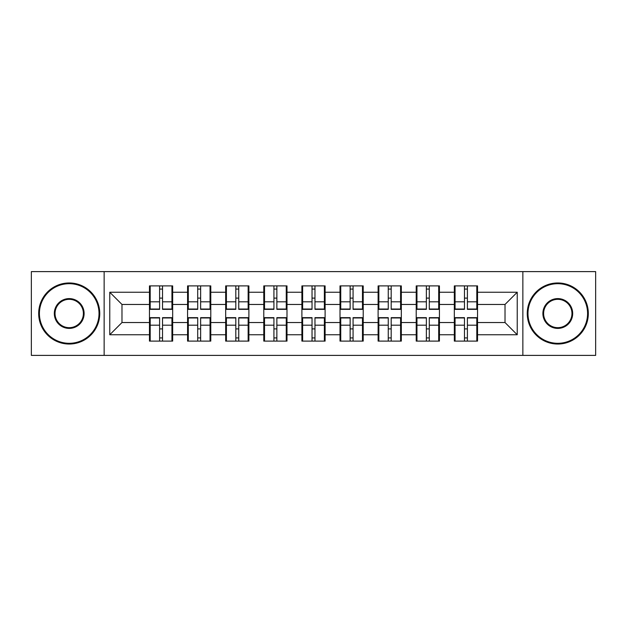 <?xml version="1.0" encoding="UTF-8"?>
<svg xmlns="http://www.w3.org/2000/svg" width="627" height="627" viewBox="0 0 627 627"><rect width="100%" height="100%" fill="white"/><g stroke="black" fill="none" stroke-linecap="round" stroke-linejoin="round"><path stroke-width="0.94" d="M522.855 355.391L595.65 355.391L595.65 271.609L522.855 271.609L522.855 355.391L104.145 355.391L104.145 271.609L31.35 271.609L31.35 355.391L104.145 355.391M477.539 329.01L476.802 329.01M455.061 329.01L454.332 329.01M454.332 297.99L455.061 297.99M476.802 297.99L477.539 297.99M477.539 294.815L476.802 294.815M455.061 294.815L454.332 294.815M454.332 332.185L455.061 332.185M476.802 332.185L477.539 332.185M439.433 329.01L438.696 329.01M416.955 329.01L416.218 329.01M416.218 297.99L416.955 297.99M438.696 297.99L439.433 297.99M439.433 294.815L438.696 294.815M416.955 294.815L416.218 294.815M416.218 332.185L416.955 332.185M438.696 332.185L439.433 332.185M401.319 329.01L400.59 329.01M378.849 329.01L378.112 329.01M378.112 297.99L378.849 297.99M400.59 297.99L401.319 297.99M401.319 294.815L400.59 294.815M378.849 294.815L378.112 294.815M378.112 332.185L378.849 332.185M400.59 332.185L401.319 332.185M363.213 329.01L362.477 329.01M340.735 329.01L340.006 329.01M340.006 297.99L340.735 297.99M362.477 297.99L363.213 297.99M363.213 294.815L362.477 294.815M340.735 294.815L340.006 294.815M340.006 332.185L340.735 332.185M362.477 332.185L363.213 332.185M325.107 329.01L324.371 329.01M302.629 329.01L301.893 329.01M301.893 297.99L302.629 297.99M324.371 297.99L325.107 297.99M325.107 294.815L324.371 294.815M302.629 294.815L301.893 294.815M301.893 332.185L302.629 332.185M324.371 332.185L325.107 332.185M286.994 329.01L286.265 329.01M264.523 329.01L263.787 329.01M263.787 297.99L264.523 297.99M286.265 297.99L286.994 297.99M286.994 294.815L286.265 294.815M264.523 294.815L263.787 294.815M263.787 332.185L264.523 332.185M286.265 332.185L286.994 332.185M248.888 329.01L248.151 329.01M226.41 329.01L225.681 329.01M225.681 297.99L226.41 297.99M248.151 297.99L248.888 297.99M248.888 294.815L248.151 294.815M226.41 294.815L225.681 294.815M225.681 332.185L226.41 332.185M248.151 332.185L248.888 332.185M210.782 329.01L210.045 329.01M188.304 329.01L187.567 329.01M187.567 297.99L188.304 297.99M210.045 297.99L210.782 297.99M210.782 294.815L210.045 294.815M188.304 294.815L187.567 294.815M187.567 332.185L188.304 332.185M210.045 332.185L210.782 332.185M522.855 271.609L104.145 271.609M505.017 322.537L505.017 304.463L477.539 304.463L477.539 322.537L505.017 322.537L517.236 334.755L517.236 292.245L477.539 292.245L477.539 285.896L454.332 285.896L454.332 304.463L439.433 304.463L439.433 322.537L454.332 322.537L454.332 304.463M517.236 334.755L477.539 334.755L477.539 341.104L454.332 341.104L454.332 334.755L439.433 334.755L439.433 341.104L416.218 341.104L416.218 334.755L401.319 334.755L401.319 341.104L378.112 341.104L378.112 334.755L363.213 334.755L363.213 341.104L340.006 341.104L340.006 334.755L325.107 334.755L325.107 341.104L301.893 341.104L301.893 334.755L286.994 334.755L286.994 341.104L263.787 341.104L263.787 334.755L248.888 334.755L248.888 341.104L225.681 341.104L225.681 334.755L210.782 334.755L210.782 341.104L187.567 341.104L187.567 334.755L172.668 334.755L172.668 341.104L149.461 341.104L149.461 334.755L109.764 334.755L109.764 292.245L149.461 292.245L149.461 304.463L121.983 304.463L121.983 322.537L149.461 322.537L149.461 304.463M454.332 292.245L439.433 292.245L439.433 285.896L416.218 285.896L416.218 292.245L401.319 292.245L401.319 285.896L378.112 285.896L378.112 292.245L363.213 292.245L363.213 285.896L340.006 285.896L340.006 292.245L325.107 292.245L325.107 285.896L301.893 285.896L301.893 292.245L286.994 292.245L286.994 285.896L263.787 285.896L263.787 292.245L248.888 292.245L248.888 285.896L225.681 285.896L225.681 292.245L210.782 292.245L210.782 285.896L187.567 285.896L187.567 292.245L172.668 292.245L172.668 285.896L149.461 285.896L149.461 292.245M454.332 322.537L454.332 334.755M439.433 322.537L439.433 334.755M439.433 292.245L439.433 304.463M401.319 322.537L416.218 322.537L416.218 304.463L401.319 304.463L401.319 334.755M416.218 322.537L416.218 334.755M416.218 292.245L416.218 304.463M401.319 292.245L401.319 304.463M363.213 322.537L378.112 322.537L378.112 304.463L363.213 304.463L363.213 334.755M378.112 322.537L378.112 334.755M378.112 292.245L378.112 304.463M363.213 292.245L363.213 304.463M325.107 322.537L340.006 322.537L340.006 304.463L325.107 304.463L325.107 334.755M340.006 322.537L340.006 334.755M340.006 292.245L340.006 304.463M325.107 292.245L325.107 304.463M286.994 322.537L301.893 322.537L301.893 304.463L286.994 304.463L286.994 334.755M301.893 322.537L301.893 334.755M301.893 292.245L301.893 304.463M286.994 292.245L286.994 304.463M248.888 322.537L263.787 322.537L263.787 304.463L248.888 304.463L248.888 334.755M263.787 322.537L263.787 334.755M263.787 292.245L263.787 304.463M248.888 292.245L248.888 304.463M210.782 322.537L225.681 322.537L225.681 304.463L210.782 304.463L210.782 334.755M225.681 322.537L225.681 334.755M225.681 292.245L225.681 304.463M210.782 292.245L210.782 304.463M172.668 322.537L187.567 322.537L187.567 304.463L172.668 304.463L172.668 334.755M187.567 322.537L187.567 334.755M187.567 292.245L187.567 304.463M172.668 292.245L172.668 304.463M172.668 329.01L171.939 329.01M150.198 329.01L149.461 329.01M149.461 297.99L150.198 297.99M171.939 297.99L172.668 297.99M172.668 294.815L171.939 294.815M150.198 294.815L149.461 294.815M149.461 332.185L150.198 332.185M171.939 332.185L172.668 332.185M149.461 322.537L149.461 334.755M121.983 322.537L109.764 334.755M109.764 292.245L121.983 304.463M477.539 322.537L477.539 334.755M477.539 292.245L477.539 304.463M517.236 292.245L505.017 304.463M171.939 285.896L171.939 309.346L162.534 309.346L162.534 285.896M159.603 285.896L159.603 309.346L150.198 309.346L150.198 285.896M159.603 289.071L162.534 289.071M162.534 298.107L159.603 298.107M150.198 341.104L150.198 317.654L159.603 317.654L159.603 341.104M162.534 341.104L162.534 317.654L171.939 317.654L171.939 341.104M162.534 337.929L159.603 337.929M159.603 328.893L162.534 328.893M69.213 343.306A29.806 29.806 0 0 0 99.019 313.5A29.806 29.806 0 0 0 69.213 283.694A29.806 29.806 0 0 0 39.415 313.5A29.806 29.806 0 0 0 69.213 343.306M69.213 282.965A30.535 30.535 0 0 1 99.748 313.5A30.535 30.535 0 0 1 69.213 344.035A30.535 30.535 0 0 1 38.678 313.5A30.535 30.535 0 0 1 69.213 282.965M69.213 328.399A14.899 14.899 0 0 1 54.314 313.5A14.899 14.899 0 0 1 69.213 298.601A14.899 14.899 0 0 1 84.112 313.5A14.899 14.899 0 0 1 69.213 328.399M69.213 299.33A14.17 14.17 0 0 0 55.043 313.5A14.17 14.17 0 0 0 69.213 327.67A14.17 14.17 0 0 0 83.383 313.5A14.17 14.17 0 0 0 69.213 299.33M557.787 343.306A29.806 29.806 0 0 0 587.585 313.5A29.806 29.806 0 0 0 557.787 283.694A29.806 29.806 0 0 0 527.981 313.5A29.806 29.806 0 0 0 557.787 343.306M557.787 282.965A30.535 30.535 0 0 1 588.322 313.5A30.535 30.535 0 0 1 557.787 344.035A30.535 30.535 0 0 1 527.252 313.5A30.535 30.535 0 0 1 557.787 282.965M557.787 328.399A14.899 14.899 0 0 1 542.888 313.5A14.899 14.899 0 0 1 557.787 298.601A14.899 14.899 0 0 1 572.686 313.5A14.899 14.899 0 0 1 557.787 328.399M557.787 299.33A14.17 14.17 0 0 0 543.617 313.5A14.17 14.17 0 0 0 557.787 327.67A14.17 14.17 0 0 0 571.957 313.5A14.17 14.17 0 0 0 557.787 299.33M210.045 285.896L210.045 309.346L200.64 309.346L200.64 285.896M197.709 285.896L197.709 309.346L188.304 309.346L188.304 285.896M197.709 289.071L200.64 289.071M200.64 298.107L197.709 298.107M248.151 285.896L248.151 309.346L238.746 309.346L238.746 285.896M235.815 285.896L235.815 309.346L226.41 309.346L226.41 285.896M235.815 289.071L238.746 289.071M238.746 298.107L235.815 298.107M286.265 285.896L286.265 309.346L276.86 309.346L276.86 285.896M273.928 285.896L273.928 309.346L264.523 309.346L264.523 285.896M273.928 289.071L276.86 289.071M276.86 298.107L273.928 298.107M324.371 285.896L324.371 309.346L314.966 309.346L314.966 285.896M312.034 285.896L312.034 309.346L302.629 309.346L302.629 285.896M312.034 289.071L314.966 289.071M314.966 298.107L312.034 298.107M362.477 285.896L362.477 309.346L353.072 309.346L353.072 285.896M350.14 285.896L350.14 309.346L340.735 309.346L340.735 285.896M350.14 289.071L353.072 289.071M353.072 298.107L350.14 298.107M188.304 341.104L188.304 317.654L197.709 317.654L197.709 341.104M200.64 341.104L200.64 317.654L210.045 317.654L210.045 341.104M200.64 337.929L197.709 337.929M197.709 328.893L200.64 328.893M226.41 341.104L226.41 317.654L235.815 317.654L235.815 341.104M238.746 341.104L238.746 317.654L248.151 317.654L248.151 341.104M238.746 337.929L235.815 337.929M235.815 328.893L238.746 328.893M264.523 341.104L264.523 317.654L273.928 317.654L273.928 341.104M276.86 341.104L276.86 317.654L286.265 317.654L286.265 341.104M276.86 337.929L273.928 337.929M273.928 328.893L276.86 328.893M302.629 341.104L302.629 317.654L312.034 317.654L312.034 341.104M314.966 341.104L314.966 317.654L324.371 317.654L324.371 341.104M314.966 337.929L312.034 337.929M312.034 328.893L314.966 328.893M340.735 341.104L340.735 317.654L350.14 317.654L350.14 341.104M353.072 341.104L353.072 317.654L362.477 317.654L362.477 341.104M353.072 337.929L350.14 337.929M350.14 328.893L353.072 328.893M400.59 285.896L400.59 309.346L391.185 309.346L391.185 285.896M388.254 285.896L388.254 309.346L378.849 309.346L378.849 285.896M388.254 289.071L391.185 289.071M391.185 298.107L388.254 298.107M378.849 341.104L378.849 317.654L388.254 317.654L388.254 341.104M391.185 341.104L391.185 317.654L400.59 317.654L400.59 341.104M391.185 337.929L388.254 337.929M388.254 328.893L391.185 328.893M438.696 285.896L438.696 309.346L429.291 309.346L429.291 285.896M426.36 285.896L426.36 309.346L416.955 309.346L416.955 285.896M426.36 289.071L429.291 289.071M429.291 298.107L426.36 298.107M416.955 341.104L416.955 317.654L426.36 317.654L426.36 341.104M429.291 341.104L429.291 317.654L438.696 317.654L438.696 341.104M429.291 337.929L426.36 337.929M426.36 328.893L429.291 328.893M476.802 285.896L476.802 309.346L467.397 309.346L467.397 285.896M464.466 285.896L464.466 309.346L455.061 309.346L455.061 285.896M464.466 289.071L467.397 289.071M467.397 298.107L464.466 298.107M455.061 341.104L455.061 317.654L464.466 317.654L464.466 341.104M467.397 341.104L467.397 317.654L476.802 317.654L476.802 341.104M467.397 337.929L464.466 337.929M464.466 328.893L467.397 328.893M159.603 301.814L150.198 301.814M159.603 309.033L150.198 309.033M171.939 301.814L162.534 301.814M171.939 309.033L162.534 309.033M162.534 325.186L171.939 325.186M162.534 317.967L171.939 317.967M150.198 325.186L159.603 325.186M150.198 317.967L159.603 317.967M197.709 301.814L188.304 301.814M197.709 309.033L188.304 309.033M210.045 301.814L200.64 301.814M210.045 309.033L200.64 309.033M235.815 301.814L226.41 301.814M235.815 309.033L226.41 309.033M248.151 301.814L238.746 301.814M248.151 309.033L238.746 309.033M273.928 301.814L264.523 301.814M273.928 309.033L264.523 309.033M286.265 301.814L276.86 301.814M286.265 309.033L276.86 309.033M312.034 301.814L302.629 301.814M312.034 309.033L302.629 309.033M324.371 301.814L314.966 301.814M324.371 309.033L314.966 309.033M350.14 301.814L340.735 301.814M350.14 309.033L340.735 309.033M362.477 301.814L353.072 301.814M362.477 309.033L353.072 309.033M200.64 325.186L210.045 325.186M200.64 317.967L210.045 317.967M188.304 325.186L197.709 325.186M188.304 317.967L197.709 317.967M238.746 325.186L248.151 325.186M238.746 317.967L248.151 317.967M226.41 325.186L235.815 325.186M226.41 317.967L235.815 317.967M276.86 325.186L286.265 325.186M276.86 317.967L286.265 317.967M264.523 325.186L273.928 325.186M264.523 317.967L273.928 317.967M314.966 325.186L324.371 325.186M314.966 317.967L324.371 317.967M302.629 325.186L312.034 325.186M302.629 317.967L312.034 317.967M353.072 325.186L362.477 325.186M353.072 317.967L362.477 317.967M340.735 325.186L350.14 325.186M340.735 317.967L350.14 317.967M388.254 301.814L378.849 301.814M388.254 309.033L378.849 309.033M400.59 301.814L391.185 301.814M400.59 309.033L391.185 309.033M391.185 325.186L400.59 325.186M391.185 317.967L400.59 317.967M378.849 325.186L388.254 325.186M378.849 317.967L388.254 317.967M426.36 301.814L416.955 301.814M426.36 309.033L416.955 309.033M438.696 301.814L429.291 301.814M438.696 309.033L429.291 309.033M429.291 325.186L438.696 325.186M429.291 317.967L438.696 317.967M416.955 325.186L426.36 325.186M416.955 317.967L426.36 317.967M464.466 301.814L455.061 301.814M464.466 309.033L455.061 309.033M476.802 301.814L467.397 301.814M476.802 309.033L467.397 309.033M467.397 325.186L476.802 325.186M467.397 317.967L476.802 317.967M455.061 325.186L464.466 325.186M455.061 317.967L464.466 317.967"/></g></svg>
